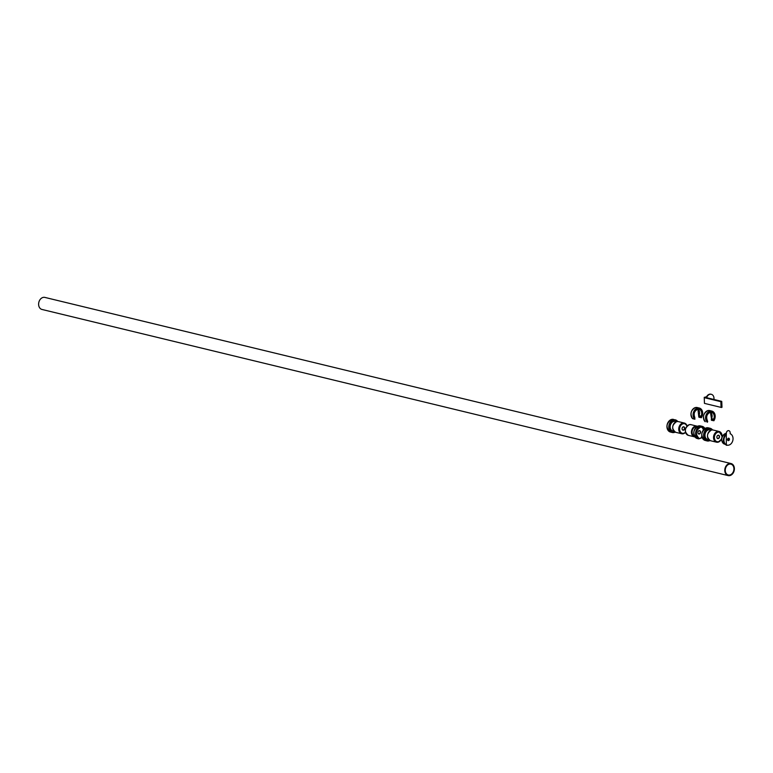 <?xml version="1.0" encoding="UTF-8"?>
<svg xmlns="http://www.w3.org/2000/svg" width="773" height="773" viewBox="0 0 773 773"><rect width="100%" height="100%" fill="white"/><g stroke="black" fill="none" stroke-linecap="round" stroke-linejoin="round"><path stroke-width="1.16" d="M729.383 464.138A5.575 4.242 103.6 0 0 725.296 469.54A5.575 4.242 103.6 0 0 728.272 474.989A5.575 4.242 103.6 0 0 729.789 474.999A5.575 4.242 103.6 0 0 733.877 469.598A5.575 4.242 103.6 0 0 730.9 464.148A5.575 4.242 103.6 0 0 729.383 464.138M729.809 475.598A6.194 4.706 103.6 0 0 734.35 469.598A6.194 4.706 103.6 0 0 731.045 463.549A6.194 4.706 103.6 0 0 729.364 463.539A6.194 4.706 103.6 0 0 724.823 469.54A6.194 4.706 103.6 0 0 728.127 475.588A6.194 4.706 103.6 0 0 729.809 475.598M731.045 463.549L44.873 297.412A6.194 4.706 103.6 0 0 43.191 297.402A6.194 4.706 103.6 0 0 38.65 303.403A6.194 4.706 103.6 0 0 41.955 309.451L728.127 475.588M728.079 438.368A0.928 0.705 -76.4 0 1 727.751 440.195A0.928 0.705 -76.4 0 1 727.654 440.156M727.944 440.504A1.237 0.937 103.6 0 0 728.504 438.194M728.166 440.61A1.237 0.937 103.6 0 0 728.755 438.204A1.237 0.937 -76.4 0 1 728.166 440.61A1.237 0.937 -76.4 0 1 728.775 438.214A1.237 0.937 -76.4 0 1 728.185 440.62M728.833 430.677L728.794 430.667A2.474 1.884 -76.4 0 1 728.813 430.667A2.474 1.884 -76.4 0 0 726.291 433.489L726.33 434.629A5.884 4.474 103.6 0 0 723.886 440.397A5.884 4.474 103.6 0 0 727.055 445.122A5.884 4.474 -76.4 0 1 723.886 440.397A5.884 4.474 -76.4 0 1 726.33 434.629L726.33 433.498A2.474 1.884 -76.4 0 1 728.833 430.677A2.474 1.884 -76.4 0 1 730.166 432.658L730.214 433.798A5.884 4.474 -76.4 0 1 733.036 438.417A5.884 4.474 -76.4 0 1 727.093 445.132A5.884 4.474 -76.4 0 1 723.924 440.407A5.884 4.474 -76.4 0 1 726.369 434.639M726.311 434.184A5.884 4.474 103.6 0 0 723.412 440.291A5.884 4.474 103.6 0 0 726.591 445.006A5.884 4.474 103.6 0 0 726.823 445.055A5.884 4.474 103.6 0 1 723.412 440.359A5.884 4.474 103.6 0 1 726.311 434.184M727.074 445.132A5.884 4.474 -76.4 0 1 727.055 445.122L726.591 445.006M683.467 430.184A1.73 1.314 -76.4 0 1 683.342 426.812A1.73 1.314 -76.4 0 1 683.467 430.184M683.226 426.967A1.546 1.179 103.6 0 0 683.342 429.981A1.546 1.179 103.6 0 0 683.226 426.967M675.138 432.126A6.503 4.947 -76.4 0 1 674.056 432.513A6.503 4.947 -76.4 0 1 672.288 432.503L670.007 431.914C665.514 427.401 666.084 423.227 671.718 419.401L673.515 419.41A6.503 4.947 103.6 0 0 671.756 419.401A6.503 4.947 103.6 0 0 667.022 425.401A6.503 4.947 103.6 0 0 670.007 431.914L671.573 432.3A6.503 4.947 103.6 0 0 672.017 432.436A6.503 4.947 103.6 0 0 672.152 432.465M673.959 431.315L672.848 431.044A4.957 3.768 -76.4 0 1 670.21 426.203A4.957 3.768 -76.4 0 1 673.843 421.401A4.957 3.768 -76.4 0 1 675.187 421.411L676.298 421.681M699.179 430.648A1.73 1.314 -76.4 0 1 699.294 434.02A1.73 1.314 -76.4 0 1 699.179 430.648M699.179 433.808A1.546 1.179 103.6 0 0 699.063 430.793A1.546 1.179 103.6 0 0 699.179 433.808M696.84 426.667A4.957 3.768 103.6 0 0 695.739 426.706A4.957 3.768 103.6 0 0 692.125 431.344A4.957 3.768 103.6 0 0 694.512 436.272M701.275 427.083A5.672 4.309 -76.4 0 1 703.401 429.904M702.213 437.663L698.773 438.871L698.734 438.156A5.855 4.454 -76.4 0 1 696.367 432.213A5.855 4.454 -76.4 0 1 700.589 427.015A5.855 4.454 -76.4 0 1 704.503 428.802M701.411 437.47L701.584 436.648M698.038 438.706A6.503 4.947 -76.4 0 1 697.584 438.629A6.503 4.947 -76.4 0 1 697.14 438.484L698.705 438.871A6.503 4.947 -76.4 0 1 695.719 432.349A6.503 4.947 -76.4 0 1 700.454 426.348A6.503 4.947 -76.4 0 1 702.213 426.358A6.503 4.947 -76.4 0 1 704.908 428.513M698.985 438.562A6.319 4.802 103.6 0 0 701.43 437.518L702.232 437.711M718.262 438.61A1.73 1.314 -76.4 0 1 718.136 435.238A1.73 1.314 -76.4 0 1 718.262 438.61M718.03 435.383A1.546 1.179 103.6 0 0 718.136 438.407A1.546 1.179 103.6 0 0 718.03 435.383M712.542 429.923L710.145 428.281A6.503 4.947 -76.4 0 0 708.387 428.271A6.503 4.947 -76.4 0 0 703.614 434.571A6.503 4.947 -76.4 0 0 707.092 440.929L709.972 440.562A6.503 4.947 -76.4 0 1 708.851 440.939A6.503 4.947 -76.4 0 1 707.092 440.929L704.802 440.339C700.309 435.827 700.879 431.653 706.512 427.827L708.31 427.836A6.503 4.947 103.6 0 0 706.551 427.827A6.503 4.947 103.6 0 0 701.816 433.827A6.503 4.947 103.6 0 0 704.802 440.339L706.367 440.726A6.503 4.947 103.6 0 0 706.812 440.861A6.503 4.947 103.6 0 0 706.957 440.89M708.764 439.74L707.653 439.47A4.957 3.768 -76.4 0 1 705.005 434.629A4.957 3.768 -76.4 0 1 708.638 429.827A4.957 3.768 -76.4 0 1 709.981 429.836L711.092 430.107M721.644 401.342L704.957 397.293L706.648 396.655A4.957 3.768 103.6 0 1 710.918 394.201A4.957 3.768 103.6 0 1 711.112 394.249M713.914 399.467A4.957 3.768 103.6 0 0 711.315 394.298A4.957 3.768 103.6 0 0 707.044 396.752M721.296 401.651L721.422 407.477L704.454 403.38L704.242 397.651L720.861 401.67L721.064 407.4L720.861 401.67M721.17 401.448L704.483 397.593M704.474 397.399L706.648 396.655M721.769 401.545L721.982 407.216L721.451 407.458M704.261 397.274L721.19 401.602M704.29 397.641L720.909 401.66L704.242 397.651M724.716 444.175C720.378 440.533 720.707 436.958 725.712 433.45L726.291 433.363A5.517 4.194 103.6 0 0 725.818 433.45A5.517 4.194 103.6 0 0 721.808 438.523A5.517 4.194 103.6 0 0 724.32 444.05M677.496 421.488A6.194 4.706 103.6 0 0 673.795 420.193A6.194 4.706 103.6 0 0 669.215 427.276A6.194 4.706 103.6 0 0 674.24 432.262A6.194 4.706 103.6 0 0 674.945 432.039M675.167 432.136L672.288 432.503A6.503 4.947 -76.4 0 1 668.819 426.145A6.503 4.947 -76.4 0 1 673.592 419.845A6.503 4.947 -76.4 0 1 675.351 419.855A6.503 4.947 -76.4 0 1 677.708 421.498L673.515 419.41M675.65 432.291C671.399 428.677 671.747 425.102 676.694 421.565L678.25 421.575A5.517 4.194 103.6 0 0 676.752 421.565A5.517 4.194 103.6 0 0 672.713 426.909A5.517 4.194 103.6 0 0 675.65 432.291L681.709 433.759A5.517 4.194 -76.4 0 1 678.771 428.377A5.517 4.194 -76.4 0 1 682.81 423.034A5.517 4.194 -76.4 0 1 684.308 423.044A5.517 4.194 -76.4 0 1 687.052 425.981M685.496 432.407A5.517 4.194 -76.4 0 1 683.429 433.711M686.917 426.126A4.889 3.72 103.6 0 0 683.226 423.73A4.889 3.72 103.6 0 0 679.612 429.324A4.889 3.72 103.6 0 0 683.574 433.267A4.889 3.72 103.6 0 0 685.448 432.213M683.206 433.769A5.517 4.194 -76.4 0 1 681.709 433.759L683.313 433.769L685.535 432.513M704.841 428.561A6.319 4.802 103.6 0 0 700.57 426.561A6.319 4.802 103.6 0 0 695.98 432.387A6.319 4.802 103.6 0 0 698.879 438.716M704.309 428.957A5.672 4.309 103.6 0 0 702.019 427.169A5.672 4.309 103.6 0 0 700.541 427.15M704.918 428.503L702.213 426.358L700.377 425.913A6.503 4.947 103.6 0 0 698.608 425.904A6.503 4.947 103.6 0 0 693.845 432.204A6.503 4.947 103.6 0 0 697.314 438.562A6.503 4.947 103.6 0 0 697.449 438.591M697.14 426.474A5.198 3.952 103.6 0 0 695.729 426.464A5.198 3.952 103.6 0 0 691.912 431.508A5.198 3.952 103.6 0 0 694.685 436.581M688.356 435.373L694.917 436.919A5.517 4.194 -76.4 0 1 694.415 436.842A5.517 4.194 -76.4 0 1 691.477 431.45A5.517 4.194 -76.4 0 1 695.516 426.116A5.517 4.194 -76.4 0 1 697.014 426.126A5.517 4.194 -76.4 0 1 697.497 426.281L690.956 424.657A5.517 4.194 103.6 0 0 689.458 424.648A5.517 4.194 103.6 0 0 685.419 429.991A5.517 4.194 103.6 0 0 688.356 435.373C684.018 431.73 684.347 428.155 689.352 424.648L690.956 424.657M701.469 437.576A6.503 4.947 -76.4 0 1 699.352 438.639A6.503 4.947 -76.4 0 1 698.956 438.706L697.169 438.494M700.483 427.16A5.672 4.309 103.6 0 0 696.386 432.194A5.672 4.309 103.6 0 0 698.686 437.953L698.734 438.156M698.724 437.972L698.898 438.658M712.3 429.914A6.194 4.706 103.6 0 0 708.59 428.619A6.194 4.706 103.6 0 0 704.019 435.701A6.194 4.706 103.6 0 0 709.034 440.678A6.194 4.706 103.6 0 0 709.74 440.465M708.31 427.836L710.145 428.281A6.503 4.947 -76.4 0 1 712.513 429.923M710.455 440.716C706.193 437.103 706.541 433.527 711.498 429.991L713.044 430.001A5.517 4.194 103.6 0 0 711.547 429.991A5.517 4.194 103.6 0 0 707.508 435.334A5.517 4.194 103.6 0 0 710.455 440.716L716.513 442.185A5.517 4.194 -76.4 0 1 713.566 436.803A5.517 4.194 -76.4 0 1 717.615 431.46A5.517 4.194 -76.4 0 1 719.103 431.469A5.517 4.194 -76.4 0 1 722.021 437.054M721.663 438.562A5.517 4.194 -76.4 0 1 718.223 442.137M721.885 437.479A4.889 3.72 103.6 0 0 718.02 432.155A4.889 3.72 103.6 0 0 714.407 437.75A4.889 3.72 103.6 0 0 718.378 441.692A4.889 3.72 103.6 0 0 721.731 438.117M718.001 442.195A5.517 4.194 -76.4 0 1 716.513 442.185L718.117 442.195L721.615 439.064M705.102 421.681L705.14 421.691C702.309 416.937 703.275 413.226 708.01 410.56L709.73 410.569A6.194 4.706 103.6 0 0 708.049 410.56A6.194 4.706 103.6 0 0 703.73 415.333A6.194 4.706 103.6 0 0 705.14 421.691L705.237 421.72M709.73 410.569L711.836 411.081A6.194 4.706 -76.4 0 0 710.155 411.072A6.194 4.706 -76.4 0 0 705.836 415.845A6.194 4.706 -76.4 0 0 707.247 422.203L707.334 420.705A5.14 3.913 -76.4 0 1 706.88 415.584A5.14 3.913 -76.4 0 1 710.31 412.125A5.14 3.913 -76.4 0 1 713.943 414.038A5.14 3.913 -76.4 0 1 713.865 419.285L713.846 420.686A6.01 4.57 103.6 0 0 714.745 414.019A6.01 4.57 103.6 0 0 710.281 411.275A6.01 4.57 103.6 0 0 706.087 415.913A6.01 4.57 103.6 0 0 707.459 422.077L707.479 422.097M711.46 420.232L713.489 420.638L711.624 420.328M713.846 420.686L713.885 420.763C716.117 416.164 715.44 412.937 711.836 411.081A6.194 4.706 -76.4 0 1 713.875 420.715L711.324 420.029M710.203 412.27A4.957 3.768 103.6 0 0 706.889 415.613A4.957 3.768 103.6 0 0 707.334 420.551L707.672 421.671L707.372 420.58C705.875 416.753 706.831 413.99 710.232 412.27L711.547 412.28A4.957 3.768 103.6 0 0 710.261 412.26M711.315 419.855L711.469 418.666L711.315 419.855L713.421 420.367L713.605 419.237L711.469 418.666L710.435 412.241A4.957 3.768 -76.4 0 1 711.518 418.666L713.624 419.179A4.957 3.768 103.6 0 0 711.547 412.28M692.589 418.647L694.782 419.208L692.589 418.647C689.796 413.903 690.762 410.192 695.507 407.526L697.217 407.535A6.194 4.706 103.6 0 0 695.536 407.526A6.194 4.706 103.6 0 0 691.217 412.309A6.194 4.706 103.6 0 0 692.627 418.666L692.724 418.695M697.217 407.535L699.323 408.047A6.194 4.706 -76.4 0 0 697.652 408.038A6.194 4.706 -76.4 0 0 693.323 412.821A6.194 4.706 -76.4 0 0 694.734 419.179L694.83 417.681A5.14 3.913 -76.4 0 1 694.367 412.56A5.14 3.913 -76.4 0 1 697.806 409.091A5.14 3.913 -76.4 0 1 701.43 411.014A5.14 3.913 -76.4 0 1 701.353 416.251L701.333 417.652A6.01 4.57 103.6 0 0 702.232 410.994A6.01 4.57 103.6 0 0 697.768 408.25A6.01 4.57 103.6 0 0 693.584 412.879A6.01 4.57 103.6 0 0 694.946 419.053L694.966 419.072M698.956 417.198L700.976 417.604L699.111 417.294M698.802 416.811L700.908 417.343L701.101 416.212L698.985 415.7L698.802 416.831L701.324 417.739A6.194 4.706 -76.4 0 0 699.323 408.047C702.928 409.903 703.604 413.13 701.372 417.729L701.324 417.739M697.69 409.246A4.957 3.768 103.6 0 0 694.386 412.589A4.957 3.768 103.6 0 0 694.821 417.526L694.859 417.546C693.371 413.719 694.318 410.956 697.729 409.246L699.034 409.255A4.957 3.768 103.6 0 0 697.758 409.236M698.811 417.005L697.932 409.207A4.957 3.768 -76.4 0 1 699.005 415.632L701.121 416.145A4.957 3.768 103.6 0 0 699.034 409.255M721.499 407.323L721.982 407.216M726.301 433.663L726.32 445.267L728.34 445.2M730.997 434.194L730.205 433.605M678.25 421.575L684.308 423.044L687.139 425.904M698.956 438.687L698.705 437.962C695.169 433.904 695.768 430.31 700.512 427.169L702.019 427.169M698.048 438.706L697.314 438.562C692.308 434.291 692.724 430.068 698.56 425.904L700.377 425.913M702.261 437.769L701.488 437.586M713.044 430.001L719.103 431.469L722.214 436.581M721.422 407.477L721.905 407.371"/></g></svg>
